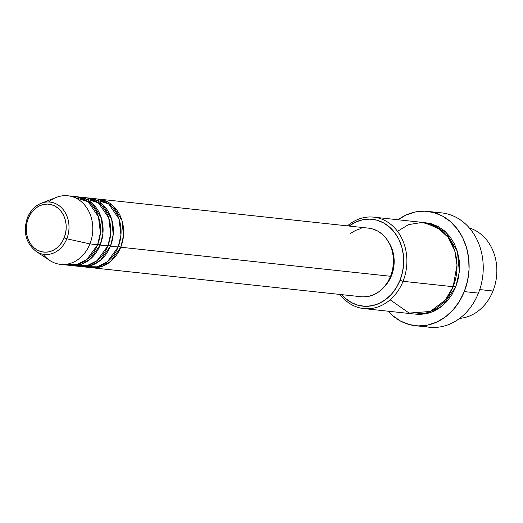 <?xml version="1.0" encoding="UTF-8"?>
<svg xmlns="http://www.w3.org/2000/svg" width="523" height="523" viewBox="0 0 523 523"><rect width="100%" height="100%" fill="white"/><g stroke="black" fill="none" stroke-linecap="round" stroke-linejoin="round"><path stroke-width="0.78" d="M27.562 217.686A26.32 21.77 96.1 0 1 41.232 203.27A26.32 21.77 96.1 0 1 63.924 210.586A26.32 21.77 96.1 0 1 66.794 238.795A2.301 0.412 -158.3 0 1 64.185 237.802A24.104 19.933 96.1 0 1 37.46 250.171A24.104 19.933 96.1 0 1 28.262 218.47L30.321 214.358L32.988 210.776L36.159 207.86L39.722 205.722L43.533 204.447L47.449 204.088L51.319 204.643L54.993 206.108L58.328 208.416L61.198 211.482L63.492 215.188L65.127 219.392L66.029 223.936L66.173 228.636L65.552 233.317L64.185 237.802L62.132 241.914L59.465 245.496L56.288 248.412L52.725 250.55L48.914 251.825L44.998 252.191L41.127 251.628L37.46 250.171L34.119 247.856L31.249 244.79L28.955 241.083L27.327 236.88L26.418 232.343L26.274 227.636L26.902 222.955L28.262 218.47A2.301 0.412 -158.3 0 1 27.412 217.764A2.301 0.412 -158.3 0 1 27.562 217.686A2.301 0.412 21.7 0 0 27.412 217.764A2.301 0.412 21.7 0 0 28.262 218.47A24.104 19.933 96.1 0 1 54.993 206.108A24.104 19.933 96.1 0 1 64.185 237.802A2.301 0.412 21.7 0 0 66.794 238.795A26.32 21.77 -83.9 0 0 64.8 211.88A26.32 21.77 -83.9 0 0 43.997 202.421M118.44 246.307A2.301 0.412 -158.3 0 1 120.761 247.229L110.791 261.356L101.547 266.58L90.08 267.514A34.492 28.53 96.1 0 0 91.362 267.691A34.492 28.53 96.1 0 0 120.761 247.229L390.616 276.288A34.492 28.53 -83.9 0 0 368.604 228.159L98.749 199.1A34.492 28.53 96.1 0 1 120.761 247.229L120.905 247.307M84.974 266.678L97.232 266.808L107.372 261.768L118.191 246.954A34.492 28.53 -83.9 0 0 96.18 198.825L88.465 197.995A34.492 28.53 96.1 0 1 110.477 246.124L100.508 260.245L91.264 265.475L79.803 266.41A34.492 28.53 96.1 0 0 81.085 266.58A34.492 28.53 96.1 0 0 110.477 246.124L118.191 246.954L110.621 246.202M108.163 245.202A2.301 0.412 -158.3 0 1 110.477 246.124L113.21 234.644L111.7 219.353L102.593 204.506L87.178 197.89A34.492 28.53 96.1 0 1 88.465 197.995M74.691 265.573L86.955 265.704L97.088 260.657L107.908 245.843A34.492 28.53 -83.9 0 0 85.896 197.72L78.189 196.89A34.492 28.53 96.1 0 1 100.2 245.012L90.231 259.14L80.987 264.37L69.52 265.298A34.492 28.53 96.1 0 0 70.801 265.475A34.492 28.53 96.1 0 0 100.2 245.012L107.908 245.843L100.338 245.091M97.879 244.091A2.301 0.412 -158.3 0 1 100.2 245.012L102.926 233.533L101.416 218.241L92.316 203.401L76.901 196.785A34.492 28.53 96.1 0 1 78.189 196.89M64.414 264.461L76.672 264.592L86.811 259.552L97.631 244.738A34.492 28.53 -83.9 0 0 75.619 196.609L67.905 195.779A34.492 28.53 96.1 0 1 89.917 243.908A34.492 28.53 -83.9 0 0 86.158 206.938A34.492 28.53 -83.9 0 0 56.425 197.354L41.232 203.27C34.93 205.885 30.321 210.717 27.412 217.758C22.894 231.839 25.777 243.038 36.054 251.373A26.32 21.77 96.1 0 0 66.794 238.795L89.917 243.908L97.631 244.738L89.917 243.908A34.492 28.53 96.1 0 1 60.524 264.37A34.492 28.53 96.1 0 1 43.023 254.217M469.412 228.002A45.991 38.035 96.1 0 1 492.993 290.997A45.991 38.035 -83.9 0 0 469.412 228.002M390.138 299.81L409.136 313.087L430.324 311.46L445.335 300.012L453.153 286.709L403.037 281.309L400.043 280.25A43.69 36.133 96.1 0 1 341.741 294.645L345.546 298.476L351.593 302.667L358.248 305.314L365.263 306.328L372.356 305.667L379.267 303.36L385.726 299.483L391.479 294.201L396.316 287.702L400.043 280.25L402.514 272.123L403.645 263.638L403.383 255.113L401.742 246.882L398.788 239.259L394.623 232.539L389.419 226.982L383.372 222.798L376.717 220.144L369.709 219.13L362.609 219.791L355.699 222.105L349.122 226.06A43.69 36.133 96.1 0 1 392.093 229.545A43.69 36.133 96.1 0 1 400.043 280.25L403.037 281.309A45.991 38.035 -83.9 0 0 393.793 227.034A45.991 38.035 -83.9 0 0 347.449 225.884A45.991 38.035 96.1 0 1 373.69 217.143A45.991 38.035 96.1 0 1 403.037 281.309L453.153 286.709A45.991 38.035 -83.9 0 0 423.807 222.543L373.69 217.143M434.606 212.789A57.484 47.547 96.1 0 1 478.427 293.115A57.484 47.547 -83.9 0 0 441.745 212.907L427.611 211.384A57.484 47.547 96.1 0 1 464.293 291.599L478.427 293.115L464.293 291.599A57.484 47.547 96.1 0 1 415.301 325.698A57.484 47.547 96.1 0 1 388.171 311.211L392.59 315.578L400.546 321.089L409.306 324.574L418.531 325.907L427.866 325.038L436.96 321.998L445.459 316.905L453.029 309.949L459.39 301.405L464.293 291.599L467.549 280.903L469.033 269.731L468.693 258.519L466.536 247.686L462.639 237.658L457.167 228.819L450.323 221.504L442.366 215.992L433.606 212.508L424.382 211.174L415.04 212.044L405.946 215.084L398.016 219.765A57.484 47.547 96.1 0 1 427.611 211.384M415.242 314.101L419.113 314.434L426.585 313.741L433.861 311.309L440.654 307.23L446.714 301.666L451.807 294.828L455.729 286.983L459.357 271.77L457.416 251.504L445.472 231.735L425.088 222.706L431.174 223.713L438.182 226.505L444.55 230.911L450.022 236.762L454.402 243.836L457.514 251.857L459.246 260.519L459.521 269.495L458.331 278.432L455.729 286.983A2.301 0.412 21.7 0 0 452.728 285.924A2.301 0.412 -158.3 0 1 455.729 286.983L442.569 305.7L430.396 312.695L415.249 314.101M368.486 228.146L372.206 228.832L377.462 230.924L382.235 234.232L386.34 238.619L389.622 243.921L391.962 249.942L393.257 256.44L393.459 263.167L392.57 269.868L390.616 276.288L120.761 247.229L123.487 235.749L121.977 220.458L112.876 205.617L97.461 199.001A34.492 28.53 96.1 0 1 98.749 199.1M391.472 275.641A32.191 26.627 -83.9 0 0 388.785 242.339L390.55 245.437L392.727 251.053L393.937 257.113L394.126 263.396L393.296 269.652L391.472 275.641L388.726 281.132L383.954 287.192A32.191 26.627 -83.9 0 0 391.472 275.641L390.89 275.575L391.472 275.641M479.728 289.572L492.993 290.997L479.728 289.572M48.652 201.976A34.492 28.53 96.1 0 1 67.905 195.779M70.801 265.475L78.515 266.305A34.492 28.53 -83.9 0 0 107.908 245.843L110.686 233.814L108.706 217.771L98.396 202.865L82.006 197.622M60.524 264.37L68.232 265.2A34.492 28.53 -83.9 0 0 97.631 244.738L100.403 232.709L98.429 216.666L88.119 201.754L71.729 196.517M36.054 251.373L49.639 260.389A34.492 28.53 -83.9 0 0 89.917 243.908L66.794 238.795A26.32 21.77 -83.9 0 1 36.381 251.583M459.678 318.357A45.991 38.035 -83.9 0 0 492.993 290.997A45.991 38.035 96.1 0 1 459.678 318.357M415.301 325.698L429.435 327.221A57.484 47.547 -83.9 0 0 478.427 293.115A57.484 47.547 96.1 0 1 422.44 325.816M363.845 308.59A45.991 38.035 96.1 0 1 340.061 294.469A45.991 38.035 -83.9 0 0 403.037 281.309A45.991 38.035 96.1 0 1 363.845 308.59L413.961 313.99A45.991 38.035 -83.9 0 0 453.153 286.709L457.004 265.115L454.814 251.132L448.021 237.246L436.528 226.74L422.329 222.419L408.555 224.615L397.513 231.323M350.515 233.435L355.607 230.382L361.066 228.551M91.362 267.691L361.223 296.744A34.492 28.53 -83.9 0 0 390.616 276.288L387.674 282.172L383.856 287.297L379.312 291.468L374.22 294.527L368.761 296.351L363.158 296.874M81.085 266.58L88.792 267.41A34.492 28.53 -83.9 0 0 118.191 246.954L120.963 234.925L118.989 218.882L108.679 203.97L92.29 198.727M90.185 201.656L88.537 202.087"/></g></svg>
